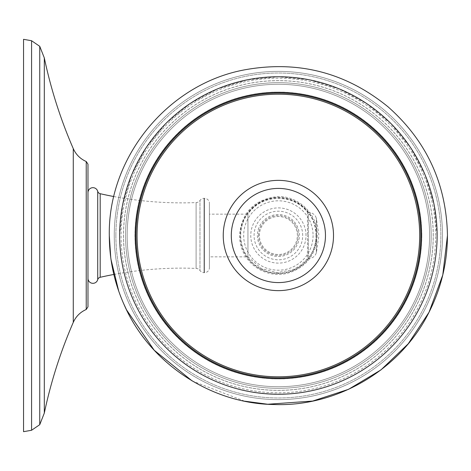 <?xml version="1.0" encoding="UTF-8"?>
<svg xmlns="http://www.w3.org/2000/svg" width="471" height="471" viewBox="0 0 471 471"><rect width="100%" height="100%" fill="white"/><g stroke="black" fill="none" stroke-linecap="round" stroke-linejoin="round"><path stroke-width="0.35" stroke-dasharray="2.35 1.77" d="M23.55 39.323L23.55 431.677M87.977 306.827L87.977 164.173M87.977 278.373L87.977 192.627L87.977 278.373M113.852 274.458A368.322 368.322 0 0 1 196.095 268.411A4.957 4.957 0 0 1 199.975 270.537L199.975 200.463L199.975 270.537A4.957 4.957 0 0 0 204.049 272.674L204.449 272.674L204.449 198.326L204.449 272.674A4.957 4.957 0 0 0 209.407 267.716L209.407 203.284L209.407 267.716M113.852 196.542A368.322 368.322 0 0 0 196.095 202.589A4.957 4.957 0 0 0 199.975 200.463A4.957 4.957 0 0 1 204.049 198.326L204.449 198.326A4.957 4.957 0 0 1 209.407 203.284M209.407 256.854L209.407 214.146L247.952 214.146L247.952 256.854L247.952 214.146C260.958 194.07 293.298 193.104 307.475 212.374L307.475 235.5L307.475 212.374L308.47 212.374L308.47 258.626L308.47 212.374C312.385 212.592 315.022 214.546 316.371 218.232L316.371 252.768L316.371 218.232L318.932 235.5L316.371 252.768C315.022 256.454 312.385 258.408 308.47 258.626L307.475 258.626L307.475 235.5L307.475 258.626L300.268 265.538L293.086 269.636L277.095 272.65L261.352 268.541L247.952 256.854L209.407 256.854L209.407 214.146M258.467 235.5A19.912 19.912 0 0 1 278.379 215.588A19.912 19.912 0 0 1 298.284 235.5A19.912 19.912 0 0 1 278.379 255.412A19.912 19.912 0 0 1 258.467 235.5M297.378 235.5A18.999 18.999 0 0 0 278.379 216.501A18.999 18.999 0 0 0 259.38 235.5A18.999 18.999 0 0 0 278.379 254.499A18.999 18.999 0 0 0 297.378 235.5A18.999 18.999 0 0 0 278.379 216.501A18.999 18.999 0 0 0 259.38 235.5A18.999 18.999 0 0 0 278.379 254.499A18.999 18.999 0 0 0 297.378 235.5M313.068 235.5A34.695 34.695 0 0 1 278.379 270.195A34.695 34.695 0 0 1 243.684 235.5A34.695 34.695 0 0 1 278.379 200.805A34.695 34.695 0 0 1 313.068 235.5M257.401 235.5A20.977 20.977 0 0 0 278.379 256.477A20.977 20.977 0 0 0 299.356 235.5A20.977 20.977 0 0 0 278.379 214.523A20.977 20.977 0 0 0 257.401 235.5M433.255 235.5A154.877 154.877 0 0 0 278.379 80.623A154.877 154.877 0 0 0 123.496 235.5A154.877 154.877 0 0 0 278.379 390.377A154.877 154.877 0 0 0 433.255 235.5A154.877 154.877 0 0 0 278.379 80.623A154.877 154.877 0 0 0 123.496 235.5A154.877 154.877 0 0 0 278.379 390.377A154.877 154.877 0 0 0 433.255 235.5M123.537 235.5A154.835 154.835 0 0 0 278.379 390.335A154.835 154.835 0 0 0 433.214 235.5A154.835 154.835 0 0 0 278.379 80.665A154.835 154.835 0 0 0 123.537 235.5M114.259 235.5A164.12 164.12 0 0 1 278.379 71.38A164.12 164.12 0 0 1 442.493 235.5A164.12 164.12 0 0 1 278.379 399.62A164.12 164.12 0 0 1 114.259 235.5A164.12 164.12 0 0 0 278.379 399.62A164.12 164.12 0 0 0 442.493 235.5A164.12 164.12 0 0 1 278.379 399.62A164.12 164.12 0 0 1 114.259 235.5A164.12 164.12 0 0 1 278.379 71.38A164.12 164.12 0 0 1 442.493 235.5A164.12 164.12 0 0 0 278.379 71.38A164.12 164.12 0 0 0 114.259 235.5A164.12 164.12 0 0 0 278.379 399.62A164.12 164.12 0 0 0 442.493 235.5A164.12 164.12 0 0 0 278.379 71.38A164.12 164.12 0 0 0 114.259 235.5M429.599 235.5A151.22 151.22 0 0 1 278.379 386.72A151.22 151.22 0 0 1 127.158 235.5A151.22 151.22 0 0 1 278.379 84.28A151.22 151.22 0 0 1 429.599 235.5A151.22 151.22 0 0 1 278.379 386.72A151.22 151.22 0 0 1 127.158 235.5A151.22 151.22 0 0 1 278.379 84.28A151.22 151.22 0 0 1 429.599 235.5M278.379 388.316A152.816 152.816 0 0 0 431.189 235.5A152.816 152.816 0 0 0 278.379 82.684A152.816 152.816 0 0 0 125.563 235.5A152.816 152.816 0 0 0 278.379 388.316A152.816 152.816 0 0 1 125.563 235.5A152.816 152.816 0 0 1 278.379 82.684A152.816 152.816 0 0 1 431.189 235.5A152.816 152.816 0 0 1 278.379 388.316M278.379 377.907A142.407 142.407 0 0 1 135.972 235.5A142.407 142.407 0 0 1 278.379 93.093A142.407 142.407 0 0 1 420.786 235.5A142.407 142.407 0 0 1 278.379 377.907M137.067 235.5A141.306 141.306 0 0 1 278.379 94.194A141.306 141.306 0 0 1 419.685 235.5A141.306 141.306 0 0 1 278.379 376.806A141.306 141.306 0 0 1 137.067 235.5M325.461 235.5A47.082 47.082 0 0 0 278.379 188.418A47.082 47.082 0 0 0 231.296 235.5A47.082 47.082 0 0 0 278.379 282.582A47.082 47.082 0 0 0 325.461 235.5M31.575 40.736L31.575 430.264M39.747 424.665L39.747 46.335M44.309 57.904L44.309 413.096M73.27 322.376L73.27 148.624M86.228 309.482L86.228 161.518M97.721 191.344L97.721 279.656M100.182 193.705L100.182 277.295M196.095 268.411L196.095 202.589L196.095 268.411M204.049 272.674L204.049 198.326L204.049 272.674M302.682 235.5A24.304 24.304 0 0 0 278.379 211.196A24.304 24.304 0 0 0 254.075 235.5A24.304 24.304 0 0 0 278.379 259.804A24.304 24.304 0 0 0 302.682 235.5M305.985 235.5A27.606 27.606 0 0 0 278.379 207.894A27.606 27.606 0 0 0 250.772 235.5A27.606 27.606 0 0 0 278.379 263.106A27.606 27.606 0 0 0 305.985 235.5M316.059 235.5A37.686 37.686 0 0 0 278.379 197.814A37.686 37.686 0 0 0 240.693 235.5A37.686 37.686 0 0 0 278.379 273.186A37.686 37.686 0 0 0 316.059 235.5M240.334 235.5A38.045 38.045 0 0 0 278.379 273.545A38.045 38.045 0 0 0 316.424 235.5A38.045 38.045 0 0 0 278.379 197.455A38.045 38.045 0 0 0 240.334 235.5M316.388 235.5A38.016 38.016 0 0 0 278.379 197.484A38.016 38.016 0 0 0 240.363 235.5A38.016 38.016 0 0 0 278.379 273.516A38.016 38.016 0 0 0 316.388 235.5M421.78 235.5A143.402 143.402 0 0 1 278.379 378.902A143.402 143.402 0 0 1 134.977 235.5A143.402 143.402 0 0 1 278.379 92.098A143.402 143.402 0 0 1 421.78 235.5M435.675 235.5A157.296 157.296 0 0 0 278.379 78.204A157.296 157.296 0 0 0 121.076 235.5A157.296 157.296 0 0 0 278.379 392.796A157.296 157.296 0 0 0 435.675 235.5M115.884 235.5A162.489 162.489 0 0 1 278.379 73.011A162.489 162.489 0 0 1 440.868 235.5A162.489 162.489 0 0 1 278.379 397.989A162.489 162.489 0 0 1 115.884 235.5A162.489 162.489 0 0 1 278.379 73.011A162.489 162.489 0 0 1 440.868 235.5A162.489 162.489 0 0 1 278.379 397.989A162.489 162.489 0 0 1 115.884 235.5M119.628 235.5A158.751 158.751 0 0 0 278.379 394.251A158.751 158.751 0 0 0 437.123 235.5A158.751 158.751 0 0 0 278.379 76.749A158.751 158.751 0 0 0 119.628 235.5M317.271 235.5C315.911 255.506 305.579 268.199 286.262 273.586C273.904 275.859 262.853 273.021 253.115 265.073C244.255 257.207 239.71 247.346 239.486 235.5C241.617 212.445 254.175 199.486 277.154 196.625C298.355 195.388 317.843 214.264 317.271 235.5M437.094 235.5C437.612 291.425 405.849 346.108 357.018 373.368C337.212 384.601 315.976 391.319 293.315 393.515C245.091 397.135 203.289 382.458 167.923 349.482C136.437 318.007 120.352 280.015 119.658 235.5L122.707 204.538L131.739 174.759L146.404 147.323L166.145 123.272L190.196 103.532L217.637 88.866L247.41 79.829L278.373 76.779L309.335 79.829L339.114 88.86L366.55 103.526L390.606 123.267L410.341 147.317L425.013 174.759L434.044 204.532L437.094 235.5M110.756 257.625L111.021 259.533M118.739 291.19L123.396 303.077M192.227 380.98L244.667 401.18"/><path stroke-width="0.71" d="M31.575 430.264L23.55 431.677L23.55 39.323L31.575 40.736L31.575 430.264L39.747 424.665L39.747 46.335L31.575 40.736M87.977 235.5L87.977 306.827L86.228 309.482L86.228 161.518L87.977 164.173L87.977 235.5M87.977 192.627A4.957 4.957 0 0 1 97.721 191.344A3.303 3.303 0 0 0 100.182 193.705A368.322 368.322 0 0 0 113.852 196.542M87.977 278.373A4.957 4.957 0 0 0 97.721 279.656L97.721 191.344M113.852 274.458A368.322 368.322 0 0 0 100.182 277.295A3.303 3.303 180 0 0 97.721 279.656M278.379 93.093A142.407 142.407 0 0 1 420.786 235.5A142.407 142.407 0 0 1 278.379 377.907A142.407 142.407 0 0 1 135.972 235.5A142.407 142.407 0 0 1 278.379 93.093M137.067 235.5A141.306 141.306 0 0 1 278.379 94.194A141.306 141.306 0 0 1 419.685 235.5A141.306 141.306 0 0 1 278.379 376.806A141.306 141.306 0 0 1 137.067 235.5M223.242 235.5A55.136 55.136 0 0 1 278.379 180.364A55.136 55.136 0 0 1 333.515 235.5A55.136 55.136 0 0 1 278.379 290.636A55.136 55.136 0 0 1 223.242 235.5A55.136 55.136 0 0 0 278.379 290.636A55.136 55.136 0 0 0 333.515 235.5A55.136 55.136 0 0 0 278.379 180.364A55.136 55.136 0 0 0 223.242 235.5M325.461 235.5A47.082 47.082 0 0 0 278.379 188.418A47.082 47.082 0 0 0 231.296 235.5A47.082 47.082 0 0 0 278.379 282.582A47.082 47.082 0 0 0 325.461 235.5M39.747 424.665L44.309 413.096L44.309 57.904L39.747 46.335M44.309 57.904C50.897 89.125 60.547 119.363 73.27 148.624L73.27 322.376C60.547 351.637 50.897 381.875 44.309 413.096M100.182 277.295L100.182 193.705M119.628 235.5A158.751 158.751 0 0 0 278.379 394.251A158.751 158.751 0 0 0 437.123 235.5A158.751 158.751 0 0 0 278.379 76.749A158.751 158.751 0 0 0 119.628 235.5M278.379 378.719A143.219 143.219 0 0 1 135.159 235.5A143.219 143.219 0 0 1 278.379 92.281A143.219 143.219 0 0 1 421.598 235.5A143.219 143.219 0 0 1 278.379 378.719M73.27 322.376C75.949 316.43 80.27 312.132 86.228 309.482M73.27 148.624C75.949 154.57 80.27 158.868 86.228 161.518M110.756 257.625L109.301 235.5C107.871 157.55 167.47 84.344 244.09 69.938C297.825 60.058 345.855 72.393 388.181 106.935C426.702 141.141 446.455 183.996 447.45 235.5L442.781 274.97L429.022 312.255L408.227 343.783L380.951 369.906L348.558 389.317L312.662 401.062L267.758 404.242L244.667 401.18M111.021 259.533L118.739 291.19M123.396 303.077L126.546 309.883L154.194 350.23L192.227 380.98M109.301 235.5C109.36 259.757 114.353 282.947 124.285 305.078C149.625 363.176 211.061 403.93 274.393 404.524C337.683 406.915 400.974 369.099 429.022 312.255C441.215 288.122 447.362 262.541 447.45 235.5C446.455 183.996 426.702 141.141 388.181 106.935C345.855 72.393 297.825 60.058 244.09 69.938C167.47 84.344 107.871 157.55 109.301 235.5"/></g></svg>
